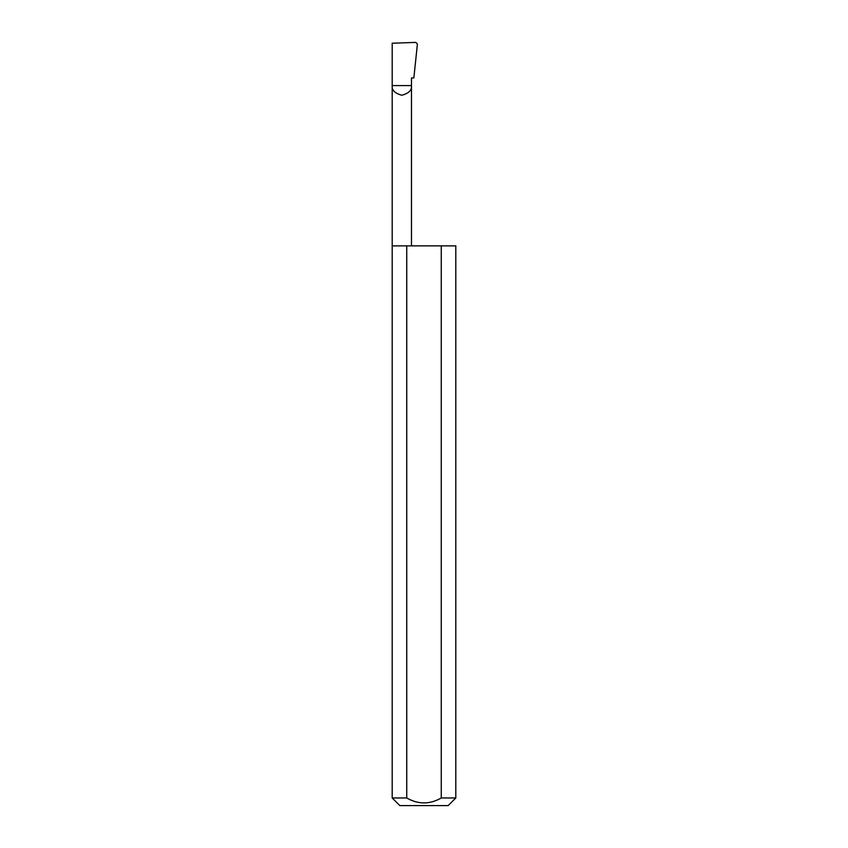 <?xml version="1.0" encoding="UTF-8"?>
<svg xmlns="http://www.w3.org/2000/svg" width="848" height="848" viewBox="0 0 848 848"><rect width="100%" height="100%" fill="white"/><g stroke="black" fill="none" stroke-linecap="round" stroke-linejoin="round"><path stroke-width="1.27" d="M455.8 797.968L441.257 797.968L441.257 245.878L455.8 245.878L455.8 797.968L448.168 805.6L399.832 805.6L392.2 797.968L392.2 85.584L411.481 85.584C412.033 90.153 408.821 93.365 401.835 95.23C394.861 93.365 391.649 90.153 392.2 85.584L392.2 43.227L415.806 42.4L417.407 44.043L413.845 77.952L411.481 77.952L411.481 245.878M441.257 797.968C429.756 804.561 418.255 804.561 406.743 797.968L392.2 797.968M406.743 797.968L406.743 245.878L392.2 245.878M406.743 245.878L441.257 245.878"/></g></svg>
